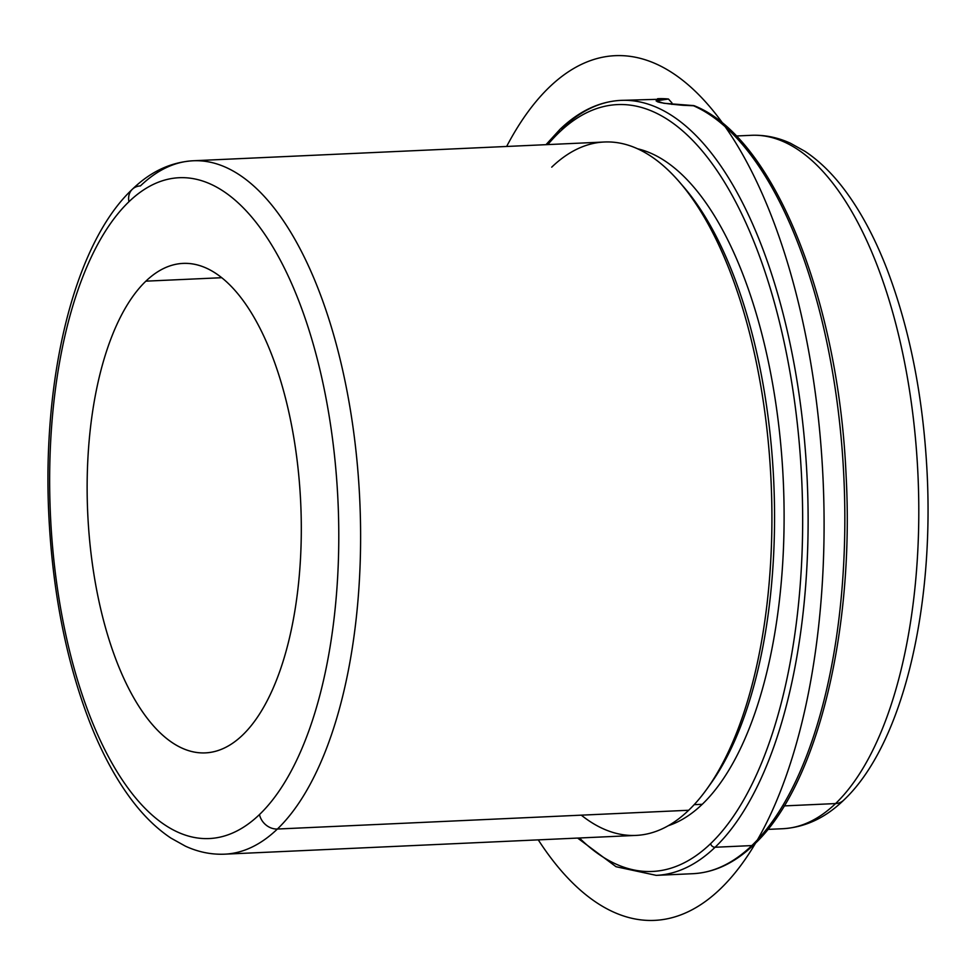 <?xml version="1.0" encoding="UTF-8"?>
<svg xmlns="http://www.w3.org/2000/svg" width="976" height="976" viewBox="0 0 976 976"><rect width="100%" height="100%" fill="white"/><g stroke="black" fill="none" stroke-linecap="round" stroke-linejoin="round"><path stroke-width="1.46" d="M693.936 105.628L663.875 103.273L656.092 100.882L668.438 99.003L671.927 102.895L671.903 104.395L671.927 102.895L668.438 99.003A387.899 168.824 -92.6 0 0 657.604 98.71A387.899 168.824 87.4 0 1 668.438 99.003C649.028 100.565 653.883 102.663 682.968 105.298L694.375 105.786C773.407 137.152 838.713 299.461 846.119 475.934C854.537 633.07 816.631 786.68 753.85 844.74A4.087 3.44 -133.8 0 1 751.825 845.582A387.899 168.824 -92.6 0 0 842.044 448.399A387.899 168.824 -92.6 0 0 692.862 105.481A387.899 168.824 87.4 0 1 842.044 448.399A387.899 168.824 87.4 0 1 751.825 845.582A4.087 3.44 46.2 0 0 753.85 844.74C734.891 862.894 714.603 872.544 692.96 873.691A387.899 168.824 -92.6 0 0 751.825 845.582A387.899 168.824 87.4 0 1 692.96 873.691L656.238 875.362A387.899 168.824 -92.6 0 0 715.103 847.253A4.087 3.44 -133.8 0 1 710.626 843.642A383.812 167.042 87.4 0 1 579.451 837.994A383.812 167.042 -92.6 0 0 710.626 843.642A383.812 167.042 -92.6 0 0 784.619 344.467A383.812 167.042 -92.6 0 0 559.163 132.443A383.812 167.042 87.4 0 1 784.619 344.467A383.812 167.042 87.4 0 1 710.626 843.642A4.087 3.44 46.2 0 0 715.103 847.253A387.899 168.824 87.4 0 1 656.238 875.362L616.051 866.725L577.633 838.079M736.221 135.993L751.276 135.31A347.066 151.048 87.4 0 1 912.633 412.506A347.066 151.048 87.4 0 1 835.578 803.565L784.216 805.908L835.578 803.565A347.066 151.048 87.4 0 1 782.911 828.709A347.066 151.048 -92.6 0 0 835.578 803.565A347.066 151.048 -92.6 0 0 912.633 412.506A347.066 151.048 -92.6 0 0 751.276 135.31C764.684 134.761 777.774 137.421 790.548 143.289L805.017 151.353C819.303 160.845 832.577 173.801 844.826 190.198C860.734 211.499 874.667 237.522 886.635 268.254C909.9 329.022 923.43 397.818 927.2 474.653C933.825 612.391 901.678 745.749 843.654 800.222A16.336 13.737 -133.8 0 1 835.578 803.565A16.336 13.737 46.2 0 0 843.654 800.222C825.489 817.815 805.249 827.319 782.911 828.709L767.844 829.393M145.875 281.161A244.988 106.628 87.4 0 1 183.049 263.41A244.988 106.628 87.4 0 1 296.96 459.086A244.988 106.628 87.4 0 1 242.56 735.123A244.988 106.628 87.4 0 1 205.387 752.874A244.988 106.628 87.4 0 1 91.488 557.198A244.988 106.628 87.4 0 1 145.875 281.161L221.698 277.709L145.875 281.161A244.988 106.628 -92.6 0 0 98.649 599.776A244.988 106.628 -92.6 0 0 242.56 735.123A244.988 106.628 -92.6 0 0 289.787 416.508A244.988 106.628 -92.6 0 0 145.875 281.161M259.482 814.557A330.73 143.948 87.4 0 1 65.197 631.85A330.73 143.948 87.4 0 1 128.954 201.715A330.73 143.948 87.4 0 1 323.239 384.434A330.73 143.948 87.4 0 1 259.482 814.557A16.336 13.737 46.2 0 0 277.391 829.027A347.066 151.048 87.4 0 1 224.724 854.171A347.066 151.048 -92.6 0 0 277.391 829.027A16.336 13.737 -133.8 0 1 259.482 814.557A330.73 143.948 -92.6 0 0 323.239 384.434A330.73 143.948 -92.6 0 0 128.954 201.715A330.73 143.948 -92.6 0 0 65.197 631.85A330.73 143.948 -92.6 0 0 259.482 814.557M193.089 160.772L604.388 142.008A347.066 151.048 87.4 0 1 765.745 419.204A347.066 151.048 87.4 0 1 688.678 810.263L277.391 829.027A347.066 151.048 -92.6 0 0 354.447 437.968A347.066 151.048 -92.6 0 0 193.089 160.772A347.066 151.048 -92.6 0 0 140.422 185.916A16.336 13.737 46.2 0 0 132.346 189.259A16.336 13.737 46.2 0 0 128.954 201.715A16.336 13.737 -133.8 0 1 132.346 189.259C150.511 171.654 170.751 162.162 193.089 160.772A347.066 151.048 87.4 0 1 354.447 437.968A347.066 151.048 87.4 0 1 277.391 829.027L688.678 810.263A347.066 151.048 87.4 0 1 636.023 835.407L224.724 854.171C211.316 854.72 198.226 852.06 185.452 846.18L170.983 838.128C156.697 828.624 143.423 815.68 131.174 799.283C115.266 777.982 101.333 751.959 89.365 721.227C66.1 660.459 52.57 591.651 48.8 514.816C42.175 377.09 74.322 243.732 132.346 189.259M581.281 815.155A347.066 151.048 -92.6 0 0 688.678 810.263A347.066 151.048 -92.6 0 0 706.99 788.876A347.066 151.048 -92.6 0 0 771.101 481.827A347.066 151.048 -92.6 0 0 679.308 181.878A347.066 151.048 -92.6 0 0 551.721 167.152M679.308 181.878L683.468 186.697A341.344 148.559 87.4 0 1 773.748 481.705A341.344 148.559 87.4 0 1 710.699 783.704L706.99 788.876M694.18 804.663L702.244 804.297A341.344 148.559 87.4 0 1 668.304 825.696A341.344 148.559 -92.6 0 0 702.244 804.297L694.18 804.663M637.426 148.742A341.344 148.559 87.4 0 1 780.336 440.078A341.344 148.559 87.4 0 1 702.244 804.297A341.344 148.559 -92.6 0 0 780.336 440.078A341.344 148.559 -92.6 0 0 637.426 148.742M708.844 786.241A341.344 148.559 -92.6 0 0 773.748 481.705A341.344 148.559 -92.6 0 0 681.382 184.33M547.817 144.582A383.812 167.042 87.4 0 1 559.163 132.443A4.087 3.44 -133.8 0 1 560.004 129.32A4.087 3.44 46.2 0 0 559.163 132.443A383.812 167.042 -92.6 0 0 547.817 144.582M620.882 100.382A387.899 168.824 87.4 0 1 801.235 410.201A387.899 168.824 87.4 0 1 715.103 847.253L751.825 845.582L715.103 847.253A387.899 168.824 -92.6 0 0 801.235 410.201A387.899 168.824 -92.6 0 0 620.882 100.382A387.899 168.824 -92.6 0 0 562.03 128.49A4.087 3.44 46.2 0 0 560.004 129.32C578.951 111.166 599.252 101.516 620.882 100.382L668.438 99.003M538.276 839.872A432.807 188.368 -92.6 0 0 628.898 917.562A432.807 188.368 -92.6 0 0 824 538.215A432.807 188.368 -92.6 0 0 640.89 58.511A432.807 188.368 -92.6 0 0 506.642 146.461M545.999 144.668L560.004 129.32"/></g></svg>
